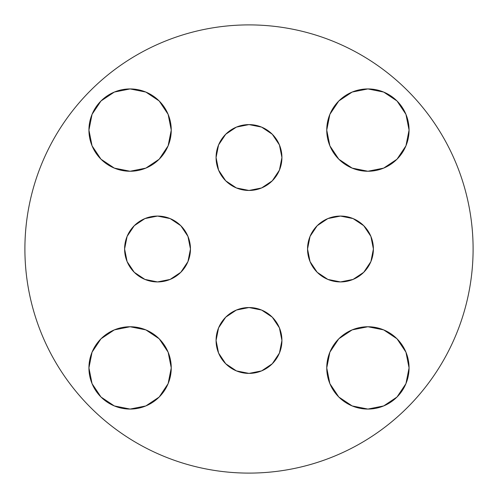 <?xml version="1.0" encoding="UTF-8"?>
<svg xmlns="http://www.w3.org/2000/svg" width="498" height="498" viewBox="0 0 498 498"><rect width="100%" height="100%" fill="white"/><g stroke="black" fill="none" stroke-linecap="round" stroke-linejoin="round"><path stroke-width="0.75" d="M261.599 310.049L272.281 317.182L279.422 327.871L281.93 340.47A32.93 32.93 0 0 1 249 373.4A32.93 32.93 0 0 1 216.07 340.47L218.578 327.871L225.719 317.182L236.401 310.049L249 307.54L261.599 310.049L272.281 317.182L279.422 327.871L281.93 340.47L279.422 353.07L272.281 363.752L261.599 370.892L249 373.4L236.401 370.892L225.719 363.752L218.578 353.07L216.07 340.47L218.578 327.871M370.892 236.401L373.4 249A32.93 32.93 0 0 1 340.47 281.93A32.93 32.93 0 0 1 307.54 249L310.049 236.401L317.182 225.719L327.871 218.578L340.47 216.07L353.07 218.578L363.752 225.719L370.892 236.401L373.4 249L370.892 261.599L363.752 272.281L353.07 279.422L340.47 281.93L327.871 279.422L317.182 272.281L310.049 261.599L307.54 249A32.93 32.93 0 0 1 340.47 216.07A32.93 32.93 0 0 1 373.4 249L370.892 261.599M127.108 261.599L124.6 249A32.93 32.93 0 0 1 157.53 216.07A32.93 32.93 0 0 1 190.46 249A32.93 32.93 0 0 1 157.53 281.93A32.93 32.93 0 0 1 124.6 249L127.108 236.401L134.248 225.719L144.93 218.578L157.53 216.07L170.129 218.578L180.818 225.719L187.951 236.401L190.46 249L187.951 261.599L180.818 272.281L170.129 279.422L157.53 281.93L144.93 279.422L134.248 272.281L127.108 261.599L124.6 249L127.108 236.401M272.281 134.248L279.422 144.93L281.93 157.53A32.93 32.93 0 0 1 249 190.46A32.93 32.93 0 0 1 216.07 157.53L218.578 144.93L225.719 134.248L236.401 127.108L249 124.6L261.599 127.108L272.281 134.248L279.422 144.93L281.93 157.53L279.422 170.129L272.281 180.818L261.599 187.951L249 190.46L236.401 187.951L225.719 180.818L218.578 170.129L216.07 157.53L218.578 144.93L225.719 134.248M92.062 383.659L100.982 397.018L114.341 405.938L100.982 397.018L92.062 383.659L88.93 367.91L92.062 352.161L88.93 367.91A41.16 41.16 0 0 0 130.09 409.07A41.16 41.16 0 0 0 171.25 367.91L168.119 352.161L171.25 367.91L168.119 383.659L159.198 397.018L145.839 405.938L159.198 397.018L145.839 405.938L130.09 409.07L114.341 405.938L100.982 397.018L92.062 383.659L88.93 367.91A41.16 41.16 0 0 1 130.09 326.75A41.16 41.16 0 0 1 171.25 367.91L169.862 378.548M352.161 329.881L367.91 326.75L352.161 329.881L338.802 338.802L329.881 352.161L326.75 367.91A41.16 41.16 0 0 1 367.91 326.75A41.16 41.16 0 0 1 409.07 367.91L405.938 383.659L397.018 397.018L383.659 405.938L367.91 409.07L352.161 405.938L338.802 397.018L352.161 405.938L338.802 397.018L329.881 383.659L326.75 367.91L328.138 357.271M352.161 92.062L367.91 88.93L352.161 92.062L338.802 100.982L352.161 92.062L338.802 100.982L329.881 114.341L326.75 130.09L329.881 145.839L326.75 130.09A41.16 41.16 0 0 1 367.91 88.93A41.16 41.16 0 0 1 409.07 130.09L405.938 145.839L397.018 159.198L405.938 145.839L397.018 159.198L383.659 168.119L367.91 171.25L357.271 169.862M119.452 169.862L130.09 171.25L145.839 168.119L130.09 171.25L114.341 168.119L100.982 159.198L92.062 145.839L100.982 159.198L92.062 145.839L88.93 130.09A41.16 41.16 0 0 1 130.09 88.93A41.16 41.16 0 0 1 171.25 130.09L169.862 140.729M24.9 249A224.1 224.1 0 0 1 249 24.9A224.1 224.1 0 0 1 473.1 249C473.1 234.284 471.662 219.711 468.792 205.282C465.923 190.846 461.671 176.834 456.044 163.238C450.41 149.649 443.506 136.732 435.333 124.494C427.16 112.262 417.866 100.945 407.464 90.536C397.055 80.134 385.738 70.841 373.506 62.667C361.268 54.494 348.351 47.59 334.762 41.957C321.166 36.329 307.154 32.077 292.718 29.208C278.289 26.338 263.716 24.9 249 24.9C234.284 24.9 219.711 26.338 205.282 29.208C190.846 32.077 176.834 36.329 163.238 41.957C149.649 47.59 136.732 54.494 124.494 62.667C112.262 70.841 100.945 80.134 90.536 90.536C80.134 100.945 70.841 112.262 62.667 124.494C54.494 136.732 47.59 149.649 41.957 163.238C36.329 176.834 32.077 190.846 29.208 205.282C26.338 219.711 24.9 234.284 24.9 249C24.9 263.716 26.338 278.289 29.208 292.718C32.077 307.154 36.329 321.166 41.957 334.762C47.59 348.351 54.494 361.268 62.667 373.506C70.841 385.738 80.134 397.055 90.536 407.464C100.945 417.866 112.262 427.16 124.494 435.333C136.732 443.506 149.649 450.41 163.238 456.044C176.834 461.671 190.846 465.923 205.282 468.792C219.711 471.662 234.284 473.1 249 473.1C263.716 473.1 278.289 471.662 292.718 468.792C307.154 465.923 321.166 461.671 334.762 456.044C348.351 450.41 361.268 443.506 373.506 435.333C385.738 427.16 397.055 417.866 407.464 407.464C417.866 397.055 427.16 385.738 435.333 373.506C443.506 361.268 450.41 348.351 456.044 334.762C461.671 321.166 465.923 307.154 468.792 292.718C471.662 278.289 473.1 263.716 473.1 249A224.1 224.1 0 0 1 249 473.1A224.1 224.1 0 0 1 24.9 249M92.062 114.341L100.982 100.982L92.062 114.341L88.93 130.09L92.062 114.341L100.982 100.982L114.341 92.062L130.09 88.93L145.839 92.062L159.198 100.982L145.839 92.062L159.198 100.982L168.119 114.341L171.25 130.09L168.119 114.341M383.659 92.062L397.018 100.982L383.659 92.062L367.91 88.93L383.659 92.062L397.018 100.982L405.938 114.341L409.07 130.09L405.938 114.341L397.018 100.982L405.938 114.341M378.548 328.138L367.91 326.75L383.659 329.881L397.018 338.802L405.938 352.161L409.07 367.91L405.938 352.161L397.018 338.802L405.938 352.161M92.062 352.161L100.982 338.802L92.062 352.161L100.982 338.802L114.341 329.881L130.09 326.75L140.729 328.138M435.333 124.494C427.16 112.262 417.866 100.945 407.464 90.536C397.055 80.134 385.738 70.841 373.506 62.667M124.494 62.667C112.262 70.841 100.945 80.134 90.536 90.536C80.134 100.945 70.841 112.262 62.667 124.494M62.667 373.506C70.841 385.738 80.134 397.055 90.536 407.464C100.945 417.866 112.262 427.16 124.494 435.333M373.506 435.333C385.738 427.16 397.055 417.866 407.464 407.464C417.866 397.055 427.16 385.738 435.333 373.506M225.719 363.752L218.578 353.07L216.07 340.47A32.93 32.93 0 0 1 249 307.54A32.93 32.93 0 0 1 281.93 340.47L279.422 353.07L272.281 363.752M261.599 370.892L249 373.4L236.401 370.892M363.752 272.281L353.07 279.422L340.47 281.93L327.871 279.422M310.049 236.401L317.182 225.719L327.871 218.578L340.47 216.07L353.07 218.578L363.752 225.719M187.951 261.599L180.818 272.281L170.129 279.422L157.53 281.93L144.93 279.422L134.248 272.281M134.248 225.719L144.93 218.578L157.53 216.07L170.129 218.578M236.401 187.951L225.719 180.818L218.578 170.129L216.07 157.53A32.93 32.93 0 0 1 249 124.6A32.93 32.93 0 0 1 281.93 157.53L279.422 170.129M236.401 127.108L249 124.6L261.599 127.108M405.938 383.659L397.018 397.018L383.659 405.938L397.018 397.018L405.938 383.659L409.07 367.91A41.16 41.16 0 0 1 367.91 409.07A41.16 41.16 0 0 1 326.75 367.91L329.881 383.659M100.982 100.982L114.341 92.062L100.982 100.982M405.938 145.839L409.07 130.09A41.16 41.16 0 0 1 367.91 171.25A41.16 41.16 0 0 1 326.75 130.09L328.138 119.452M145.839 168.119L159.198 159.198L168.119 145.839L171.25 130.09A41.16 41.16 0 0 1 130.09 171.25A41.16 41.16 0 0 1 88.93 130.09L92.062 145.839M145.839 92.062L130.09 88.93L114.341 92.062M329.881 145.839L338.802 159.198L352.161 168.119L367.91 171.25L383.659 168.119M352.161 405.938L367.91 409.07L383.659 405.938M114.341 405.938L130.09 409.07L145.839 405.938M168.119 352.161L159.198 338.802L145.839 329.881L130.09 326.75L114.341 329.881"/></g></svg>
